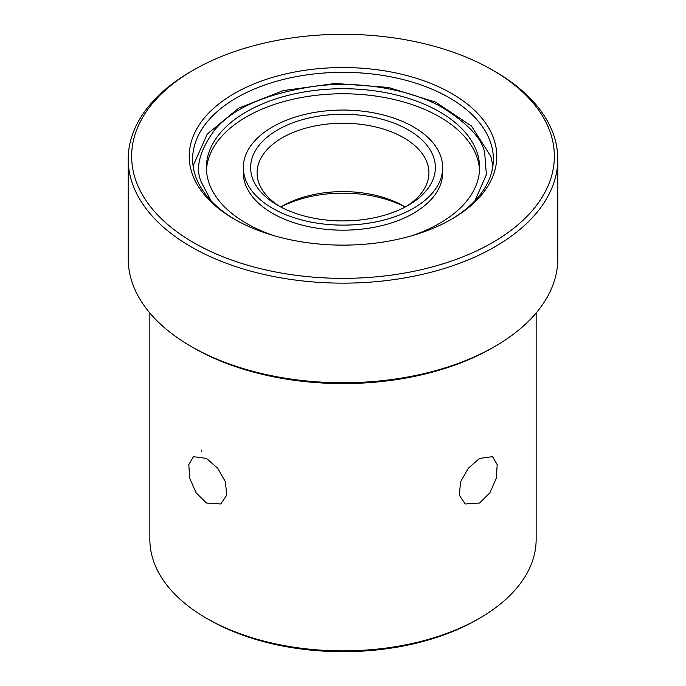 <?xml version="1.0" encoding="UTF-8"?>
<svg xmlns="http://www.w3.org/2000/svg" width="686" height="686" viewBox="0 0 686 686"><rect width="100%" height="100%" fill="white"/><g stroke="black" fill="none" stroke-linecap="round" stroke-linejoin="round"><path stroke-width="1.03" d="M193.546 242.612A211.365 122.031 0 0 0 492.454 242.612A211.365 122.031 0 0 0 492.454 70.041L494.889 71.447A214.795 124.012 180 0 1 557.795 159.135A214.795 124.012 180 0 1 425.2 273.705A214.795 124.012 180 0 1 191.111 246.823A214.795 124.012 180 0 1 128.205 159.135A214.795 124.012 180 0 1 191.111 71.447L193.546 70.041A211.365 122.031 0 0 0 193.546 242.612M494.889 346.439L492.454 347.845A211.365 122.031 180 0 1 193.546 347.845L191.111 346.439A214.795 124.012 0 0 0 494.889 346.439A214.795 124.012 0 0 0 557.795 258.751L557.795 159.135M234.252 219.117L234.252 219.117A153.793 88.794 180 0 1 234.252 93.545A153.793 88.794 180 0 1 451.748 93.545A153.793 88.794 180 0 1 451.748 219.117A153.793 88.794 180 0 1 234.252 219.117M450.522 219.812A150.363 86.813 0 0 0 493.363 159.135A150.363 86.813 0 0 0 449.321 97.755A150.363 86.813 0 0 0 285.462 78.933A150.363 86.813 0 0 0 192.637 159.135A150.363 86.813 0 0 0 235.478 219.812M479.574 618.215L477.147 619.621A189.713 109.528 180 0 1 208.853 619.621L206.426 618.215A193.143 111.509 0 0 0 479.574 618.215A193.143 111.509 0 0 0 536.143 539.368L536.143 313.013M206.426 458.411L193.452 456.662L188.796 464.654L189.748 478.279L196.102 492.805L206.426 503.027L220.772 503.987L226.689 495.258L225.445 481.812L217.591 468.135L206.426 458.411M479.574 503.027L489.89 492.822L496.252 478.279L497.204 464.654L492.548 456.662L479.574 458.411L468.427 468.118L460.563 481.786L459.303 495.241L465.228 503.987L479.574 503.027M149.857 313.013L149.857 539.368A193.143 111.509 0 0 0 206.426 618.215L208.853 619.621M128.205 159.135L128.205 258.751A214.795 124.012 0 0 0 191.111 346.439L193.546 347.845A211.365 122.031 180 0 1 193.538 347.845M494.889 71.447L492.454 70.041A211.365 122.031 0 0 0 193.546 70.041M411.54 235.812A136.608 78.873 -0 0 0 479.608 167.59A136.608 78.873 -0 0 0 477.499 153.775A136.608 78.873 -0 0 0 330.986 89.026A136.608 78.873 -0 0 0 206.392 167.59A136.608 78.873 -0 0 0 208.501 181.404A136.608 78.873 -0 0 0 274.46 235.812M479.54 170.119A136.608 78.873 -0 0 0 477.499 158.826A136.608 78.873 -0 0 0 333.173 93.973A136.608 78.873 -0 0 0 206.46 170.119M243.333 167.59L243.333 172.64A99.667 57.538 -0 0 0 244.876 182.716A99.667 57.538 -0 0 0 351.764 229.956A99.667 57.538 -0 0 0 442.667 172.64L442.667 167.59A99.667 57.538 180 0 1 351.764 224.905A99.667 57.538 180 0 1 244.876 177.665A99.667 57.538 180 0 1 243.333 167.59A99.667 57.538 180 0 1 334.236 110.275A99.667 57.538 180 0 1 441.124 157.514A99.667 57.538 180 0 1 442.667 167.59M433.938 158.252A92.361 53.328 -0 0 0 326.819 115.085A92.361 53.328 -0 0 0 252.062 176.928A92.361 53.328 -0 0 0 277.684 205.294A92.361 53.328 -0 0 0 408.316 205.294A92.361 53.328 -0 0 0 433.938 158.252M405.949 206.615A85.922 49.606 -0 0 0 428.922 172.855A85.922 49.606 -0 0 0 427.592 164.16A85.922 49.606 -0 0 0 335.445 123.437A85.922 49.606 -0 0 0 257.079 172.855A85.922 49.606 -0 0 0 258.408 181.541A85.922 49.606 -0 0 0 280.051 206.615M280.84 207.035A92.361 53.328 180 0 1 405.16 207.035M280.788 207.001A85.922 49.606 180 0 1 282.246 206.134A85.922 49.606 180 0 1 403.754 206.134A85.922 49.606 180 0 1 405.212 207.001M211.039 200.741L201.307 182.142C195.038 168.121 199.446 150.791 214.521 130.151C233.008 107.771 267.437 92.979 317.79 85.784C365.792 80.519 414.07 91.53 441.227 106.862C467.715 123.231 482.198 138.623 484.693 153.038L486.4 174.63L474.961 200.741M201.864 451.8L201.307 450.093M492.908 165.849L490.85 156.399L471.376 125.95L435.687 102.163L388.379 87.439L335.334 83.435L283.267 90.603L238.719 108.114L207.241 134.087L193.092 165.849"/></g></svg>
